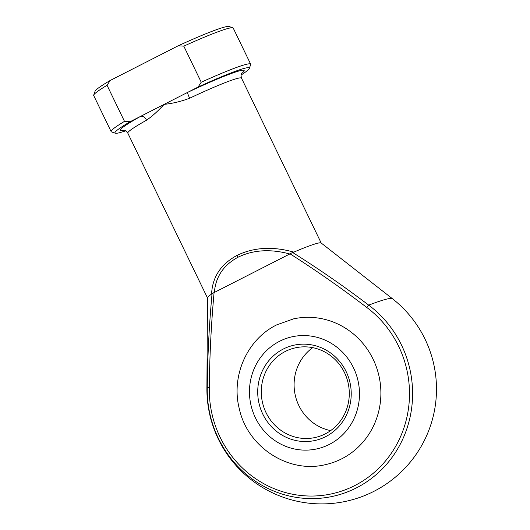 <?xml version="1.0" encoding="UTF-8"?>
<svg xmlns="http://www.w3.org/2000/svg" width="530" height="530" viewBox="0 0 530 530"><rect width="100%" height="100%" fill="white"/><g stroke="black" fill="none" stroke-linecap="round" stroke-linejoin="round"><path stroke-width="0.79" d="M283.292 349.031A48.786 46.66 77.8 0 1 346.15 371.59A48.786 46.66 77.8 0 1 325.652 436.66A48.786 46.66 77.8 0 1 262.787 414.096A48.786 46.66 77.8 0 1 283.292 349.031M325.221 433.904A45.918 43.91 -102.2 0 0 346.68 377.917A45.918 43.91 -102.2 0 0 295.588 347.786A45.918 43.91 -102.2 0 0 285.352 351.43A45.918 43.91 -102.2 0 0 263.894 407.424A45.918 43.91 -102.2 0 0 314.992 437.548A45.918 43.91 -102.2 0 0 325.221 433.904M341.784 458.788A74.617 71.358 77.8 0 1 325.155 464.717C288.009 473.714 247.344 446.797 239.255 408.55C230.928 375.995 247.126 339.319 276.653 324.897L293.627 318.848A74.617 71.358 77.8 0 1 376.651 367.807A74.617 71.358 77.8 0 1 341.784 458.788M366.707 307.413C341.863 288.452 316.317 270.591 290.062 253.837L214.08 292.587C211.205 324.188 209.615 355.888 209.304 387.675A104.47 99.905 -102.2 0 0 354.742 485.593A104.47 99.905 -102.2 0 0 366.707 307.413A2.869 0.563 -53.3 0 1 368.708 305.134A103.085 7.393 -25.8 0 1 387.827 298.847A103.085 7.393 -25.8 0 1 392.392 298.681L321.12 242.965A63.136 4.531 -25.8 0 0 293.839 252.121L292.593 252.465C318.709 268.876 344.083 286.432 368.708 305.134A107.146 102.462 77.8 0 1 356.432 487.885A107.146 102.462 77.8 0 1 207.263 387.457C207.575 356.027 209.178 324.718 212.073 293.527L211.576 294.07C212.391 276.998 220.897 264.092 237.102 255.361C253.877 247.278 272.791 246.198 293.839 252.121M211.576 294.07A63.136 4.531 -25.8 0 0 207.502 297.886L206.899 388.351A103.085 7.393 -25.8 0 1 207.263 387.457L209.304 387.675M321.193 243.018L241.494 78.148A63.136 4.531 154.2 0 0 189.667 98.209C181.28 101.409 172.767 103.463 164.108 104.377C158.159 110.909 152.309 116.183 146.552 120.197A5.737 3.683 60.7 0 0 140.596 116.368L198.088 87.052L201.241 82.23L183.804 46.143L178.153 45.812L110.2 80.461L107.047 85.284A77.486 5.558 154.2 0 0 93.711 95.095A77.486 5.558 154.2 0 0 93.704 95.539L111.141 131.625A77.486 5.558 -25.8 0 1 124.49 121.363L107.047 85.284M124.49 121.363L130.135 121.701A74.617 5.353 154.2 0 0 115.315 133.215L111.499 131.897A77.486 5.558 -25.8 0 1 111.141 131.625M241.011 75.074A74.617 5.353 154.2 0 0 249.325 68.43A74.617 5.353 154.2 0 0 198.088 87.052M201.241 82.23A77.486 5.558 -25.8 0 1 250.67 64.17L233.233 28.09A77.486 5.558 154.2 0 0 232.875 27.818A77.486 5.558 154.2 0 0 183.804 46.143M250.67 64.17A77.486 5.558 -25.8 0 1 250.663 64.62L249.325 68.43M130.135 121.701L140.596 116.368A68.88 4.942 -25.8 0 0 124.232 130.261M115.315 133.215A74.617 5.353 154.2 0 0 125.689 130.824M178.153 45.812A74.617 5.353 -25.8 0 1 229.059 26.5L232.875 27.818M93.711 95.095L95.049 91.286A74.617 5.353 -25.8 0 1 110.2 80.461M289.804 253.996C270.492 248.782 253.294 249.829 238.222 257.13C223.607 264.967 215.65 276.746 214.358 292.467M189.667 98.209A5.737 0.702 64.7 0 1 187.627 92.379A68.88 4.942 -25.8 0 1 241.475 73.584M330.66 430.599A45.918 43.91 77.8 0 1 295.177 394.857A45.918 43.91 77.8 0 1 312.726 347.647M212.073 293.527L214.08 292.587M290.062 253.837L292.593 252.465M279.548 341.3A57.399 54.888 -102.2 0 0 255.433 417.852A57.399 54.888 -102.2 0 0 329.388 444.392A57.399 54.888 -102.2 0 0 353.51 367.84A57.399 54.888 -102.2 0 0 279.548 341.3M146.552 120.197A63.136 4.531 154.2 0 0 127.803 133.109C125.855 130.738 124.451 129.764 123.576 130.195L123.583 130.195M237.102 255.361A2.869 0.815 63 0 0 238.222 257.13M206.899 388.351A114.798 114.798 0 0 0 433.586 414.771A114.798 114.798 0 0 0 392.392 298.681M207.502 297.979L127.803 133.109M241.494 78.148C240.839 75.147 240.951 73.445 241.832 73.027"/></g></svg>
